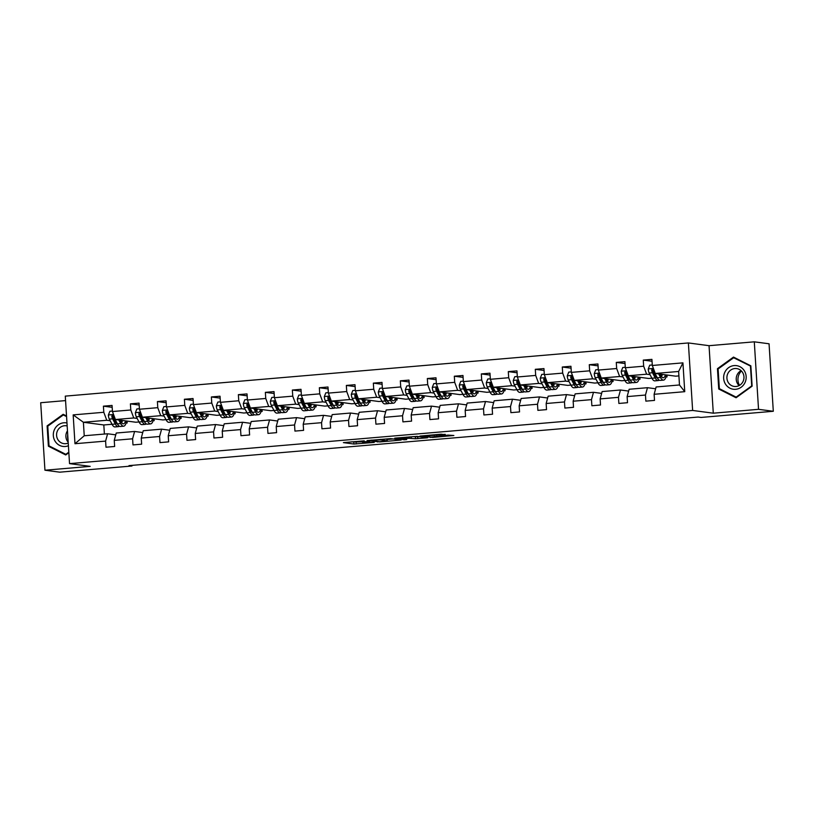 <?xml version="1.0" encoding="UTF-8"?>
<svg xmlns="http://www.w3.org/2000/svg" width="814" height="814" viewBox="0 0 814 814"><rect width="100%" height="100%" fill="white"/><g stroke="black" fill="none" stroke-linecap="round" stroke-linejoin="round"><path stroke-width="1.22" d="M364.245 440.832L343.386 442.613L353.917 444.027L374.237 442.419L362.932 442.613L369.627 441.544L357.539 441.9L364.245 440.832M445.248 434.727L441.157 434.188L419.902 436.08L432.702 437.423L453.866 435.5L448.056 435.093L431.023 437.057L423.901 436.06L445.217 434.35M713.288 413.186L758.536 409.32L773.3 411.274L769.057 343.783L754.293 341.829L709.045 345.685L688.379 342.948L692.633 410.449L713.288 413.186L709.045 345.685M65.568 400.6L40.7 402.727L44.943 470.217L90.191 466.361L69.536 463.624L692.633 410.449M44.943 470.217L59.707 472.171L131.949 466.005L131.909 465.374M773.3 411.274L701.058 417.44L698.107 417.053L128.999 465.618L131.949 466.005M390.618 438.624L367.083 440.588L379.884 441.931L401.139 440.038L390.618 438.624M394.709 438.146L417.022 436.365L427.554 437.779L415.486 438.766L408.974 438.278L402.065 438.95L406.634 439.591L404.192 439.774L394.709 438.146M758.536 409.32L754.293 341.829M654.12 394.291L656.125 386.965L679.476 384.971L684.747 391.676L654.12 394.291L654.507 400.407L645.858 401.139L645.471 395.034L627.126 396.601L627.513 402.706L618.864 403.449L618.477 397.334L600.142 398.901L600.518 405.016L591.87 405.748L591.483 399.643L573.148 401.21L573.524 407.315L564.875 408.058L564.489 401.943L546.153 403.51L546.53 409.625L537.881 410.358L537.494 404.243L519.159 405.81L519.546 411.925L510.887 412.657L510.51 406.552L492.165 408.119L492.551 414.224L483.892 414.967L483.516 408.852L465.17 410.419L465.557 416.534L456.898 417.267L456.522 411.162L438.176 412.718L438.563 418.834L429.914 419.576L429.527 413.461L411.182 415.028L411.569 421.133L402.92 421.876L402.533 415.761L384.188 417.328L384.574 423.443L375.926 424.175L375.539 418.07L357.193 419.637L357.58 425.742L348.931 426.485L348.545 420.37L330.199 421.937L330.586 428.052L321.937 428.785L321.55 422.68L303.205 424.236L303.591 430.352L294.943 431.094L294.556 424.979L276.221 426.546L276.597 432.651L267.948 433.394L267.562 427.279L249.226 428.846L249.603 434.961L240.954 435.694L240.568 429.589L222.232 431.155L222.619 437.26L213.96 438.003L213.573 431.888L195.238 433.455L195.625 439.57L186.966 440.303L186.589 434.198L168.244 435.755L168.63 441.87L159.971 442.613L159.595 436.497L141.249 438.064L141.636 444.169L132.987 444.912L132.601 438.797L114.255 440.364L114.642 446.479L105.993 447.212L105.606 441.107L74.98 443.722L73.168 414.896L103.795 412.281L103.409 406.166L112.057 405.433L112.444 411.538L130.789 409.981L130.403 403.866L139.052 403.123L139.438 409.239L157.774 407.672L157.397 401.567L166.046 400.824L166.432 406.939L184.768 405.372L184.391 399.257L193.04 398.524L193.427 404.629L211.762 403.062L211.375 396.957L220.034 396.214L220.421 402.33L238.756 400.763L238.37 394.648L247.029 393.915L247.405 400.02L265.751 398.463L265.364 392.348L274.023 391.605L274.399 397.72L292.745 396.153L292.358 390.048L301.007 389.306L301.394 395.421L319.739 393.854L319.353 387.739L328.001 387.006L328.388 393.111L346.733 391.544L346.347 385.439L354.996 384.696L355.382 390.812L373.728 389.245L373.341 383.129L381.99 382.397L382.377 388.512L400.722 386.945L400.335 380.83L408.984 380.097L409.371 386.202L427.716 384.635L427.33 378.53L435.978 377.788L436.365 383.903L454.7 382.336L454.324 376.221L462.973 375.488L463.359 381.593L481.695 380.036L481.318 373.921L489.967 373.178L490.354 379.293L508.689 377.727L508.302 371.611L516.961 370.879L517.348 376.994L535.683 375.427L535.297 369.312L543.956 368.579L544.332 374.684L562.678 373.117L562.291 367.012L570.95 366.269L571.326 372.385L589.672 370.818L589.285 364.703L597.944 363.97L598.321 370.075L616.666 368.518L616.279 362.403L624.928 361.66L625.315 367.775L643.66 366.208L643.274 360.103L651.922 359.361L652.309 365.476L682.936 362.861L684.747 391.676M688.379 342.948L65.283 396.123L69.536 463.624M651.892 378.195L648.707 378.469L628.276 375.763L646.621 374.196L650.04 374.654M655.128 375.325L656.053 375.447M661.172 376.129L661.772 376.2M666.025 376.77L667.042 376.902L665.964 376.994M646.621 374.196L643.66 366.208M628.276 375.763L625.315 367.775M627.126 396.601L629.13 389.265L647.466 387.698L645.471 395.034M655.626 388.777L647.466 387.698M624.898 380.504L621.713 380.769L601.281 378.072L619.627 376.506L623.046 376.953M628.133 377.625L629.059 377.757M634.177 378.429L634.778 378.51M639.041 379.07L640.058 379.212L638.97 379.304M619.627 376.506L616.666 368.518M601.281 378.072L598.321 370.075M600.142 398.901L602.136 391.565L620.471 390.008L618.477 397.334M628.632 391.086L620.471 390.008M597.903 382.804L594.719 383.079L574.287 380.372L592.633 378.805L596.052 379.263M601.139 379.935L602.065 380.057M607.183 380.728L607.783 380.81M612.047 381.379L613.064 381.512L611.975 381.603M592.633 378.805L589.672 370.818M574.287 380.372L571.326 372.385M573.148 401.21L575.142 393.874L593.487 392.307L591.483 399.643M601.638 393.386L593.487 392.307M570.909 385.103L567.724 385.378L547.303 382.672L565.638 381.115L569.057 381.562M574.145 382.234L575.081 382.356M580.189 383.038L580.789 383.119M585.052 383.679L586.07 383.811L584.981 383.903M565.638 381.115L562.678 373.117M547.303 382.672L544.332 374.684M546.153 403.51L548.148 396.174L566.493 394.607L564.489 401.943M574.643 395.685L566.493 394.607M543.915 387.413L540.73 387.688L520.309 384.981L538.644 383.414L542.063 383.862M547.15 384.544L548.087 384.666M553.194 385.337L553.795 385.419M558.058 385.978L559.076 386.121L557.987 386.212M538.644 383.414L535.683 375.427M520.309 384.981L517.348 376.994M519.159 405.81L521.153 398.484L539.499 396.917L537.494 404.243M547.649 397.995L539.499 396.917M516.921 389.713L513.736 389.987L493.315 387.281L511.65 385.714L515.069 386.172M520.156 386.843L521.092 386.965M526.2 387.647L526.8 387.718M531.064 388.288L532.081 388.42L530.993 388.512M511.65 385.714L508.689 377.727M493.315 387.281L490.354 379.293M492.165 408.119L494.159 400.783L512.505 399.216L510.51 406.552M520.655 400.295L512.505 399.216M490.323 378.795L487.779 379.009L486.273 382.804A4.853 1.547 85.1 0 0 487.23 386.853L489.947 392.063L486.741 392.287L466.32 389.591L484.656 388.024L488.074 388.471M493.162 389.143L494.098 389.275M499.206 389.947L499.806 390.028M504.07 390.588L505.087 390.73L503.998 390.822M484.656 388.024L481.695 380.036M466.32 389.591L463.359 381.593M465.17 410.419L467.165 403.083L485.51 401.516L483.516 408.852M493.671 402.604L485.51 401.516M462.932 394.322L459.747 394.597L439.326 391.89L457.672 390.323L461.08 390.781M466.168 391.453L467.104 391.575M472.222 392.246L472.812 392.328M477.075 392.897L478.093 393.03L477.004 393.121M457.672 390.323L454.7 382.336M439.326 391.89L436.365 383.903M438.176 412.718L440.171 405.392L458.516 403.825L456.522 411.162M466.676 404.904L458.516 403.825M435.938 396.622L432.763 396.896L412.332 394.19L430.677 392.633L434.086 393.081M439.184 393.752L440.109 393.874M445.227 394.556L445.828 394.637M450.081 395.197L451.098 395.329L450.01 395.421M430.677 392.633L427.716 384.635M412.332 394.19L409.371 386.202M411.182 415.028L413.176 407.692L431.522 406.125L429.527 413.461M439.682 407.204L431.522 406.125M408.943 398.931L405.769 399.206L385.337 396.499L403.683 394.932L407.102 395.38M412.189 396.062L413.115 396.184M418.233 396.856L418.834 396.937M423.087 397.497L424.104 397.639L423.015 397.731M403.683 394.932L400.722 386.945M385.337 396.499L382.377 388.512M384.188 417.328L386.192 410.002L404.527 408.435L402.533 415.761M412.688 409.513L404.527 408.435M382.346 388.013L379.802 388.227L378.307 392.022A4.853 1.547 85.1 0 0 379.253 396.062L381.98 401.271L378.775 401.506L358.343 398.799L376.689 397.232L380.107 397.69M385.195 398.361L386.121 398.484M391.239 399.165L391.839 399.236M396.092 399.806L397.11 399.939L396.031 400.03M376.689 397.232L373.728 389.245M358.343 398.799L355.382 390.812M357.193 419.637L359.198 412.301L377.533 410.734L375.539 418.07M385.694 411.813L377.533 410.734M354.965 403.541L351.78 403.805L331.349 401.109L349.694 399.542L353.113 399.989M358.201 400.661L359.127 400.793M364.245 401.465L364.845 401.546M369.098 402.106L370.116 402.238L369.037 402.34M349.694 399.542L346.733 391.544M331.349 401.109L328.388 393.111M330.199 421.937L332.204 414.601L350.539 413.034L348.545 420.37M358.699 414.123L350.539 413.034M327.971 405.84L324.786 406.115L304.355 403.408L322.7 401.841L326.119 402.299M331.206 402.971L332.132 403.093M337.25 403.764L337.851 403.846M342.114 404.416L343.132 404.548L342.043 404.639M322.7 401.841L319.739 393.854M304.355 403.408L301.394 395.421M303.205 424.236L305.209 416.91L323.545 415.344L321.55 422.68M331.705 416.422L323.545 415.344M300.977 408.14L297.792 408.414L277.36 405.708L295.706 404.151L299.125 404.599M304.212 405.27L305.138 405.392M310.256 406.074L310.856 406.155M315.12 406.715L316.137 406.847L315.049 406.939M295.706 404.151L292.745 396.153M277.36 405.708L274.399 397.72M276.221 426.546L278.215 419.21L296.561 417.643L294.556 424.979M304.711 418.722L296.561 417.643M273.982 410.449L270.797 410.724L250.376 408.018L268.712 406.451L272.13 406.898M277.218 407.58L278.154 407.702M283.262 408.374L283.862 408.455M288.125 409.015L289.143 409.157L288.054 409.249M268.712 406.451L265.751 398.463M250.376 408.018L247.405 400.02M249.226 428.846L251.221 421.51L269.566 419.953L267.562 427.279M277.716 421.031L269.566 419.953M246.988 412.749L243.803 413.024L223.382 410.317L241.717 408.75L245.136 409.208M250.224 409.88L251.16 410.002M256.268 410.683L256.868 410.755M261.131 411.324L262.149 411.457L261.06 411.548M241.717 408.75L238.756 400.763M223.382 410.317L220.421 402.33M222.232 431.155L224.226 423.819L242.572 422.252L240.568 429.589M250.722 423.331L242.572 422.252M219.994 415.059L216.809 415.323L196.388 412.627L214.723 411.06L218.142 411.508M223.229 412.179L224.165 412.301M229.273 412.983L229.874 413.064M234.137 413.624L235.154 413.756L234.066 413.858M214.723 411.06L211.762 403.062M196.388 412.627L193.427 404.629M195.238 433.455L197.232 426.119L215.578 424.552L213.573 431.888M223.728 425.641L215.578 424.552M193.396 404.131L190.852 404.355L189.347 408.15A4.853 1.547 85.1 0 0 190.303 412.189L193.02 417.399L189.815 417.633L169.393 414.926L187.729 413.359L191.148 413.817M196.235 414.489L197.171 414.611M202.279 415.282L202.879 415.364M207.143 415.934L208.16 416.066L207.071 416.158M187.729 413.359L184.768 405.372M169.393 414.926L166.432 406.939M168.244 435.755L170.238 428.429L188.583 426.862L186.589 434.198M196.734 427.94L188.583 426.862M166.005 419.658L162.82 419.932L142.399 417.226L160.734 415.669L164.153 416.117M169.241 416.788L170.177 416.91M175.285 417.592L175.885 417.674M180.148 418.233L181.166 418.365L180.077 418.457M160.734 415.669L157.774 407.672M142.399 417.226L139.438 409.239M141.249 438.064L143.244 430.728L161.589 429.161L159.595 436.497M169.75 430.24L161.589 429.161M139.011 421.967L135.836 422.232L115.405 419.536L133.75 417.969L137.159 418.416M142.247 419.098L143.183 419.22M148.301 419.892L148.891 419.973M153.154 420.533L154.172 420.675L153.083 420.767M133.75 417.969L130.789 409.981M115.405 419.536L112.444 411.538M114.255 440.364L116.249 433.028L134.595 431.471L132.601 438.797M142.755 432.549L134.595 431.471M112.017 424.267L103.816 424.969L83.394 422.263L106.756 420.268L110.165 420.726M115.262 421.398L116.188 421.52M121.306 422.201L121.907 422.273M126.16 422.842L127.177 422.975L126.089 423.066M106.756 420.268L103.795 412.281M73.168 414.896L83.394 422.263L84.239 435.765L107.601 433.77L105.606 441.107M679.476 384.971L678.632 371.469L655.27 373.463L675.701 376.17L678.907 375.895M115.761 434.849L107.601 433.77M103.816 424.969L104.395 434.045M667.042 376.902L666.931 375M640.058 379.212L639.936 377.309M613.064 381.512L612.942 379.609M586.07 383.811L585.948 381.919M559.076 386.121L558.953 384.218M532.081 388.42L531.959 386.518M505.087 390.73L504.965 388.827M478.093 393.03L477.971 391.127M451.098 395.329L450.976 393.437M424.104 397.639L423.982 395.736M397.11 399.939L396.998 398.036M370.116 402.238L370.004 400.346M343.132 404.548L343.009 402.645M316.137 406.847L316.015 404.955M289.143 409.157L289.021 407.254M262.149 411.457L262.027 409.554M235.154 413.756L235.032 411.864M208.16 416.066L208.038 414.163M181.166 418.365L181.044 416.473M154.172 420.675L154.05 418.772M127.177 422.975L127.055 421.072M84.239 435.765L74.98 443.722M655.27 373.463L652.309 365.476M682.936 362.861L678.632 371.469M112.179 407.336L103.409 406.166M139.174 405.026L130.403 403.866M166.168 402.727L157.397 401.567M193.162 400.417L184.391 399.257M220.156 398.117L211.375 396.957M247.141 395.818L238.37 394.648M274.135 393.508L265.364 392.348M301.129 391.208L292.358 390.048M328.123 388.899L319.353 387.739M355.118 386.599L346.347 385.439M382.112 384.3L373.341 383.129M409.106 381.99L400.335 380.83M436.101 379.69L427.33 378.53M463.095 377.381L454.324 376.221M490.089 375.081L481.318 373.921M517.083 372.781L508.302 371.611M544.067 370.472L535.297 369.312M571.062 368.172L562.291 367.012M598.056 365.862L589.285 364.703M625.05 363.563L616.279 362.403M652.045 361.263L643.274 360.103M66.534 415.995L63.177 414.295L47.11 425.885L48.392 446.214L65.73 454.955L68.844 452.706M717.449 368.681L718.731 389.011L736.07 397.751L752.126 386.162L750.844 365.832L733.506 357.092L717.449 368.681L718.345 368.803M351.21 441.86L358.038 441.961M387.21 439.479L393.203 438.96M370.97 440.354L379.344 441.717L387.291 440.852L380.728 439.916L370.96 440.171M387.291 440.852L386.874 438.929L386.986 440.75M419.607 436.711L417.643 436.874L417.755 438.705M412.779 436.609L417.643 436.874M406.858 437.627L397.517 438.319L408.16 438.176L409.381 437.983L406.827 437.108M50.163 446.448L48.392 446.214M48.006 426.007L47.11 425.885M720.492 389.245L718.731 389.011M112.413 411.05L109.87 411.263L108.364 415.059A4.853 1.547 85.1 0 0 109.32 419.098L112.047 424.308A14.011 4.457 85.1 0 0 114.978 426.933L118.264 426.658A14.011 4.457 85.1 0 0 119.271 426.18M116.321 423.209A11.63 3.704 85.1 0 0 116.656 422.425M118.824 419.983L120.696 423.575A14.011 4.457 85.1 0 0 123.626 426.2A14.011 4.457 85.1 0 0 126.587 421.011M120.218 420.166L120.991 421.642A11.63 3.704 85.1 0 0 123.423 423.819A11.63 3.704 85.1 0 0 125.58 420.879M123.626 426.2L120.34 426.475A14.011 4.457 -94.9 0 1 117.409 423.85L114.682 418.64A4.853 1.547 -94.9 0 1 113.889 415.974L112.607 414.977L111.813 416.158A4.853 1.547 85.1 0 0 112.607 418.823L115.334 424.033A14.011 4.457 85.1 0 0 118.264 426.658M121.144 421.917A14.011 4.457 85.1 0 0 121.408 420.329M117.613 424.236A11.63 3.704 -94.9 0 1 115.629 422.1L112.912 416.89A2.473 0.783 -94.9 0 1 112.668 416.269L111.813 416.158M121.683 422.751A11.63 3.704 85.1 0 0 122.466 420.472M139.408 408.74L136.864 408.954L135.358 412.759A4.853 1.547 85.1 0 0 136.314 416.799L139.041 422.008A14.011 4.457 85.1 0 0 141.972 424.633L145.258 424.348A14.011 4.457 85.1 0 0 146.266 423.87M143.305 420.899A11.63 3.704 85.1 0 0 143.651 420.126M145.818 417.684L147.69 421.265A14.011 4.457 85.1 0 0 150.621 423.891A14.011 4.457 85.1 0 0 153.581 418.711M147.212 417.867L147.985 419.342A11.63 3.704 85.1 0 0 150.417 421.52A11.63 3.704 85.1 0 0 152.564 418.579M150.621 423.891L147.334 424.175A14.011 4.457 -94.9 0 1 144.404 421.55L141.677 416.341A4.853 1.547 -94.9 0 1 140.883 413.675L139.601 412.678L138.807 413.848A4.853 1.547 85.1 0 0 139.601 416.514L142.328 421.723A14.011 4.457 85.1 0 0 145.258 424.348M148.138 419.617A14.011 4.457 85.1 0 0 148.402 418.02M144.607 421.937A11.63 3.704 -94.9 0 1 142.623 419.8L139.896 414.591A2.473 0.783 -94.9 0 1 139.662 413.96L138.807 413.848M148.677 420.441A11.63 3.704 85.1 0 0 149.461 418.162M166.402 406.44L163.858 406.654L162.352 410.449A4.853 1.547 85.1 0 0 163.309 414.499L166.025 419.709A14.011 4.457 85.1 0 0 168.966 422.324L172.253 422.049A14.011 4.457 85.1 0 0 173.26 421.571M170.299 418.599A11.63 3.704 85.1 0 0 170.645 417.816M172.812 415.374L174.684 418.966A14.011 4.457 85.1 0 0 177.615 421.591A14.011 4.457 85.1 0 0 180.576 416.402M174.206 415.567L174.979 417.043A11.63 3.704 85.1 0 0 177.411 419.22A11.63 3.704 85.1 0 0 179.558 416.269M177.615 421.591L174.328 421.866A14.011 4.457 -94.9 0 1 171.398 419.251L168.671 414.041A4.853 1.547 -94.9 0 1 167.877 411.375L166.595 410.368L165.802 411.548A4.853 1.547 85.1 0 0 166.595 414.214L169.322 419.424A14.011 4.457 85.1 0 0 172.253 422.049M175.122 417.317A14.011 4.457 85.1 0 0 175.397 415.72M171.601 419.627A11.63 3.704 -94.9 0 1 169.617 417.501L166.89 412.291A2.473 0.783 -94.9 0 1 166.656 411.66L165.802 411.548M175.671 418.142A11.63 3.704 85.1 0 0 176.445 415.862M68.03 439.825A11.447 10.826 97.5 0 1 67.725 434.93M66.972 422.985A11.905 11.264 -82.5 0 0 54.457 429.548A11.905 11.264 -82.5 0 0 56.176 442.704A11.905 11.264 -82.5 0 0 68.407 445.767M67.165 425.936A9.015 8.527 -82.5 0 0 57.448 430.85A9.015 8.527 -82.5 0 0 68.234 443.04M67.47 430.82A9.015 8.527 -82.5 0 0 68.183 442.195M68.814 452.167L65.812 454.334L49.013 445.869L47.772 426.17L63.329 414.947L66.575 416.575M66.463 454.426L65.812 454.334M64.855 415.15L63.329 414.947M739.519 385.358A11.447 10.826 97.5 0 1 739.051 374.369A11.447 10.826 97.5 0 1 741.422 370.991M724.796 372.334A11.905 11.264 -82.5 0 0 729.924 388.186A11.905 11.264 -82.5 0 0 745.024 382.529A11.905 11.264 -82.5 0 0 739.885 366.687A11.905 11.264 -82.5 0 0 724.796 372.334M727.787 373.646A9.015 8.527 -82.5 0 0 734.259 386.447A9.015 8.527 -82.5 0 0 743.101 381.369A9.015 8.527 -82.5 0 0 736.629 368.569A9.015 8.527 -82.5 0 0 727.787 373.646M741.086 370.665A9.015 8.527 -82.5 0 0 739.112 385.582M750.467 366.208L751.709 385.907L736.141 397.13L719.352 388.665L718.111 368.966L733.668 357.743L750.874 366.259M736.802 397.222L736.141 397.13M735.195 357.946L733.668 357.743M197.293 416.3A11.63 3.704 85.1 0 0 197.639 415.516M199.806 413.074L201.679 416.666A14.011 4.457 85.1 0 0 204.609 419.281L201.323 419.566A14.011 4.457 -94.9 0 1 198.392 416.941L195.665 411.731A4.853 1.547 -94.9 0 1 194.872 409.066L193.59 408.068L192.796 409.249A4.853 1.547 85.1 0 0 193.59 411.915L196.306 417.124L193.02 417.399A14.011 4.457 85.1 0 0 195.96 420.024L199.247 419.739A14.011 4.457 85.1 0 0 200.254 419.271M204.609 419.281A14.011 4.457 85.1 0 0 207.57 414.102M201.2 413.258L201.974 414.733A11.63 3.704 85.1 0 0 204.406 416.91A11.63 3.704 85.1 0 0 206.553 413.97M196.306 417.124A14.011 4.457 85.1 0 0 199.247 419.739M202.116 415.008A14.011 4.457 85.1 0 0 202.391 413.42M198.596 417.328A11.63 3.704 -94.9 0 1 196.612 415.191L193.885 409.981A2.473 0.783 -94.9 0 1 193.64 409.361L192.796 409.249M202.655 415.842A11.63 3.704 85.1 0 0 203.439 413.553M220.38 401.831L217.847 402.045L216.341 405.84A4.853 1.547 85.1 0 0 217.297 409.89L220.014 415.099A14.011 4.457 85.1 0 0 222.955 417.724L226.241 417.44A14.011 4.457 85.1 0 0 227.248 416.961M224.288 413.99A11.63 3.704 85.1 0 0 224.633 413.207M226.791 410.775L228.673 414.357A14.011 4.457 85.1 0 0 231.603 416.982A14.011 4.457 85.1 0 0 234.564 411.803M228.195 410.958L228.968 412.433A11.63 3.704 85.1 0 0 231.4 414.611A11.63 3.704 85.1 0 0 233.547 411.66M231.603 416.982L228.317 417.267A14.011 4.457 -94.9 0 1 225.376 414.641L222.66 409.432A4.853 1.547 -94.9 0 1 221.866 406.766L220.584 405.769L219.79 406.939A4.853 1.547 85.1 0 0 220.584 409.605L223.301 414.814A14.011 4.457 85.1 0 0 226.241 417.44M229.11 412.708A14.011 4.457 85.1 0 0 229.375 411.111M225.59 415.018A11.63 3.704 -94.9 0 1 223.596 412.891L220.879 407.682A2.473 0.783 -94.9 0 1 220.635 407.051L219.79 406.939M229.65 413.532A11.63 3.704 85.1 0 0 230.433 411.253M247.375 399.532L244.841 399.745L243.335 403.541A4.853 1.547 85.1 0 0 244.292 407.58L247.008 412.79A14.011 4.457 85.1 0 0 249.949 415.415L253.235 415.14A14.011 4.457 85.1 0 0 254.243 414.662M251.282 411.691A11.63 3.704 85.1 0 0 251.628 410.907M253.785 408.465L255.657 412.057A14.011 4.457 85.1 0 0 258.598 414.682A14.011 4.457 85.1 0 0 261.559 409.493M255.189 408.648L255.962 410.124A11.63 3.704 85.1 0 0 258.394 412.301A11.63 3.704 85.1 0 0 260.541 409.361M258.598 414.682L255.311 414.957A14.011 4.457 -94.9 0 1 252.371 412.332L249.654 407.122A4.853 1.547 -94.9 0 1 248.86 404.456L247.578 403.459L246.784 404.639A4.853 1.547 85.1 0 0 247.578 407.305L250.295 412.515A14.011 4.457 85.1 0 0 253.235 415.14M256.105 410.398A14.011 4.457 85.1 0 0 256.369 408.811M252.584 412.718A11.63 3.704 -94.9 0 1 250.59 410.582L247.873 405.372A2.473 0.783 -94.9 0 1 247.629 404.751L246.784 404.639M256.644 411.233A11.63 3.704 85.1 0 0 257.428 408.954M274.369 397.222L271.825 397.436L270.329 401.241A4.853 1.547 85.1 0 0 271.286 405.28L274.003 410.49A14.011 4.457 85.1 0 0 276.943 413.115L280.23 412.83A14.011 4.457 85.1 0 0 281.227 412.362M278.276 409.381A11.63 3.704 85.1 0 0 278.622 408.608M280.779 406.166L282.651 409.747A14.011 4.457 85.1 0 0 285.592 412.372A14.011 4.457 85.1 0 0 288.553 407.193M282.183 406.349L282.946 407.824A11.63 3.704 85.1 0 0 285.388 410.002A11.63 3.704 85.1 0 0 287.535 407.061M285.592 412.372L282.305 412.657A14.011 4.457 -94.9 0 1 279.365 410.032L276.648 404.823A4.853 1.547 -94.9 0 1 275.854 402.157L274.572 401.16L273.779 402.33A4.853 1.547 85.1 0 0 274.572 404.996L277.289 410.205A14.011 4.457 85.1 0 0 280.23 412.83M283.099 408.099A14.011 4.457 85.1 0 0 283.364 406.501M279.578 410.419A11.63 3.704 -94.9 0 1 277.584 408.282L274.867 403.072A2.473 0.783 -94.9 0 1 274.623 402.442L273.779 402.33M283.638 408.923A11.63 3.704 85.1 0 0 284.422 406.644M301.363 394.922L298.819 395.136L297.324 398.931A4.853 1.547 85.1 0 0 298.28 402.981L300.997 408.19A14.011 4.457 85.1 0 0 303.927 410.805L307.224 410.531A14.011 4.457 85.1 0 0 308.221 410.053M305.27 407.081A11.63 3.704 85.1 0 0 305.616 406.298M307.773 403.856L309.646 407.448A14.011 4.457 85.1 0 0 312.586 410.073A14.011 4.457 85.1 0 0 315.547 404.894M309.178 404.049L309.941 405.525A11.63 3.704 85.1 0 0 312.383 407.702A11.63 3.704 85.1 0 0 314.53 404.751M312.586 410.073L309.3 410.348A14.011 4.457 -94.9 0 1 306.359 407.733L303.642 402.523A4.853 1.547 -94.9 0 1 302.849 399.857L301.556 398.85L300.773 400.03A4.853 1.547 85.1 0 0 301.567 402.696L304.283 407.906A14.011 4.457 85.1 0 0 307.224 410.531M310.093 405.799A14.011 4.457 85.1 0 0 310.358 404.202M306.573 408.109A11.63 3.704 -94.9 0 1 304.578 405.983L301.862 400.773A2.473 0.783 -94.9 0 1 301.618 400.142L300.773 400.03M310.633 406.624A11.63 3.704 85.1 0 0 311.416 404.344M328.357 392.613L325.814 392.836L324.318 396.632A4.853 1.547 85.1 0 0 325.274 400.671L327.991 405.881A14.011 4.457 85.1 0 0 330.922 408.506L334.208 408.221A14.011 4.457 85.1 0 0 335.215 407.753M332.265 404.782A11.63 3.704 85.1 0 0 332.611 403.998M334.768 401.556L336.64 405.148A14.011 4.457 85.1 0 0 339.58 407.763A14.011 4.457 85.1 0 0 342.541 402.584M336.172 401.74L336.935 403.215A11.63 3.704 85.1 0 0 339.377 405.392A11.63 3.704 85.1 0 0 341.524 402.452M339.58 407.763L336.294 408.048A14.011 4.457 -94.9 0 1 333.353 405.423L330.637 400.213A4.853 1.547 -94.9 0 1 329.843 397.547L328.551 396.55L327.767 397.731A4.853 1.547 85.1 0 0 328.561 400.396L331.278 405.606A14.011 4.457 85.1 0 0 334.208 408.221M337.088 403.49A14.011 4.457 85.1 0 0 337.352 401.902M333.567 405.81A11.63 3.704 -94.9 0 1 331.573 403.673L328.856 398.463A2.473 0.783 -94.9 0 1 328.612 397.843L327.767 397.731M337.627 404.324A11.63 3.704 85.1 0 0 338.41 402.035M355.352 390.313L352.808 390.527L351.312 394.322A4.853 1.547 85.1 0 0 352.269 398.372L354.985 403.581A14.011 4.457 85.1 0 0 357.916 406.206L361.202 405.921A14.011 4.457 85.1 0 0 362.21 405.443M359.259 402.472A11.63 3.704 85.1 0 0 359.605 401.689M361.762 399.257L363.634 402.838A14.011 4.457 85.1 0 0 366.575 405.464A14.011 4.457 85.1 0 0 369.536 400.284M363.166 399.44L363.929 400.915A11.63 3.704 85.1 0 0 366.371 403.093A11.63 3.704 85.1 0 0 368.518 400.152M366.575 405.464L363.278 405.748A14.011 4.457 -94.9 0 1 360.348 403.123L357.631 397.914A4.853 1.547 -94.9 0 1 356.827 395.248L355.545 394.251L354.751 395.421A4.853 1.547 85.1 0 0 355.555 398.087L358.272 403.296A14.011 4.457 85.1 0 0 361.202 405.921M364.082 401.19A14.011 4.457 85.1 0 0 364.346 399.593M360.551 403.5A11.63 3.704 -94.9 0 1 358.567 401.373L355.85 396.164A2.473 0.783 -94.9 0 1 355.606 395.533L354.751 395.421M364.621 402.014A11.63 3.704 85.1 0 0 365.405 399.735M386.253 400.173A11.63 3.704 85.1 0 0 386.599 399.389M388.756 396.947L390.628 400.539A14.011 4.457 85.1 0 0 393.559 403.164L390.272 403.439A14.011 4.457 -94.9 0 1 387.342 400.814L384.625 395.604A4.853 1.547 -94.9 0 1 383.821 392.938L382.539 391.941L381.746 393.121A4.853 1.547 85.1 0 0 382.549 395.787L385.266 400.997L381.98 401.271A14.011 4.457 85.1 0 0 384.91 403.897L388.197 403.622A14.011 4.457 85.1 0 0 389.204 403.144M393.559 403.164A14.011 4.457 85.1 0 0 396.52 397.975M390.15 397.13L390.923 398.606A11.63 3.704 85.1 0 0 393.366 400.783A11.63 3.704 85.1 0 0 395.512 397.843M385.266 400.997A14.011 4.457 85.1 0 0 388.197 403.622M391.076 398.88A14.011 4.457 85.1 0 0 391.341 397.293M387.545 401.2A11.63 3.704 -94.9 0 1 385.561 399.064L382.845 393.854A2.473 0.783 -94.9 0 1 382.6 393.233L381.746 393.121M391.615 399.715A11.63 3.704 85.1 0 0 392.399 397.436M409.34 385.704L406.797 385.928L405.301 389.723A4.853 1.547 85.1 0 0 406.247 393.762L408.974 398.972A14.011 4.457 85.1 0 0 411.904 401.597L415.191 401.312A14.011 4.457 85.1 0 0 416.198 400.844M413.247 397.863A11.63 3.704 85.1 0 0 413.593 397.09M415.751 394.648L417.623 398.229A14.011 4.457 85.1 0 0 420.553 400.854A14.011 4.457 85.1 0 0 423.514 395.675M417.144 394.831L417.918 396.306A11.63 3.704 85.1 0 0 420.35 398.484A11.63 3.704 85.1 0 0 422.507 395.543M420.553 400.854L417.267 401.139A14.011 4.457 -94.9 0 1 414.336 398.514L411.619 393.304A4.853 1.547 -94.9 0 1 410.816 390.639L409.534 389.641L408.74 390.812A4.853 1.547 85.1 0 0 409.534 393.477L412.26 398.687A14.011 4.457 85.1 0 0 415.191 401.312M418.07 396.581A14.011 4.457 85.1 0 0 418.335 394.983M414.54 398.901A11.63 3.704 -94.9 0 1 412.556 396.764L409.839 391.554A2.473 0.783 -94.9 0 1 409.595 390.923L408.74 390.812M418.61 397.405A11.63 3.704 85.1 0 0 419.393 395.126M436.335 383.404L433.791 383.618L432.285 387.413A4.853 1.547 85.1 0 0 433.241 391.463L435.968 396.672A14.011 4.457 85.1 0 0 438.899 399.287L442.185 399.013A14.011 4.457 85.1 0 0 443.192 398.534M440.232 395.563A11.63 3.704 85.1 0 0 440.578 394.78M442.745 392.338L444.617 395.93A14.011 4.457 85.1 0 0 447.547 398.555A14.011 4.457 85.1 0 0 450.508 393.376M444.139 392.531L444.912 394.007A11.63 3.704 85.1 0 0 447.344 396.184A11.63 3.704 85.1 0 0 449.501 393.233M447.547 398.555L444.261 398.829A14.011 4.457 -94.9 0 1 441.33 396.214L438.604 391.005A4.853 1.547 -94.9 0 1 437.81 388.339L436.528 387.332L435.734 388.512A4.853 1.547 85.1 0 0 436.528 391.178L439.255 396.387A14.011 4.457 85.1 0 0 442.185 399.013M445.065 394.281A14.011 4.457 85.1 0 0 445.329 392.684M441.534 396.591A11.63 3.704 -94.9 0 1 439.55 394.464L436.823 389.255A2.473 0.783 -94.9 0 1 436.589 388.624L435.734 388.512M445.604 395.105A11.63 3.704 85.1 0 0 446.387 392.826M463.329 381.094L460.785 381.318L459.279 385.114A4.853 1.547 85.1 0 0 460.236 389.153L462.952 394.363A14.011 4.457 85.1 0 0 465.893 396.988L469.179 396.703A14.011 4.457 85.1 0 0 470.187 396.235M467.226 393.264A11.63 3.704 85.1 0 0 467.572 392.48M469.739 390.038L471.611 393.63A14.011 4.457 85.1 0 0 474.542 396.245A14.011 4.457 85.1 0 0 477.503 391.066M471.133 390.221L471.906 391.697A11.63 3.704 85.1 0 0 474.338 393.874A11.63 3.704 85.1 0 0 476.485 390.934M474.542 396.245L471.255 396.53A14.011 4.457 -94.9 0 1 468.325 393.905L465.598 388.695A4.853 1.547 -94.9 0 1 464.804 386.029L463.522 385.032L462.728 386.212A4.853 1.547 85.1 0 0 463.522 388.878L466.249 394.088A14.011 4.457 85.1 0 0 469.179 396.703M472.059 391.972A14.011 4.457 85.1 0 0 472.324 390.384M468.528 394.291A11.63 3.704 -94.9 0 1 466.544 392.155L463.817 386.945A2.473 0.783 -94.9 0 1 463.583 386.324L462.728 386.212M472.598 392.806A11.63 3.704 85.1 0 0 473.372 390.517M494.22 390.954A11.63 3.704 85.1 0 0 494.566 390.171M496.733 387.739L498.606 391.32A14.011 4.457 85.1 0 0 501.536 393.945L498.249 394.23A14.011 4.457 -94.9 0 1 495.319 391.605L492.592 386.396A4.853 1.547 -94.9 0 1 491.798 383.73L490.516 382.733L489.723 383.903A4.853 1.547 85.1 0 0 490.516 386.569L493.233 391.778L489.947 392.063A14.011 4.457 85.1 0 0 492.887 394.688L496.174 394.403A14.011 4.457 85.1 0 0 497.181 393.925M501.536 393.945A14.011 4.457 85.1 0 0 504.497 388.766M498.127 387.922L498.901 389.397A11.63 3.704 85.1 0 0 501.332 391.575A11.63 3.704 85.1 0 0 503.479 388.634M493.233 391.778A14.011 4.457 85.1 0 0 496.174 394.403M499.043 389.672A14.011 4.457 85.1 0 0 499.318 388.075M495.523 391.982A11.63 3.704 -94.9 0 1 493.538 389.855L490.811 384.646A2.473 0.783 -94.9 0 1 490.567 384.015L489.723 383.903M499.582 390.496A11.63 3.704 85.1 0 0 500.366 388.217M517.307 376.495L514.774 376.709L513.268 380.504A4.853 1.547 85.1 0 0 514.224 384.544L516.941 389.753A14.011 4.457 85.1 0 0 519.881 392.379L523.168 392.104A14.011 4.457 85.1 0 0 524.175 391.626M521.214 388.654A11.63 3.704 85.1 0 0 521.56 387.871M523.717 385.429L525.6 389.021A14.011 4.457 85.1 0 0 528.53 391.646A14.011 4.457 85.1 0 0 531.491 386.457M525.122 385.612L525.895 387.098A11.63 3.704 85.1 0 0 528.327 389.265A11.63 3.704 85.1 0 0 530.474 386.324M528.53 391.646L525.244 391.921A14.011 4.457 -94.9 0 1 522.303 389.296L519.586 384.096A4.853 1.547 -94.9 0 1 518.793 381.42L517.511 380.423L516.717 381.603A4.853 1.547 85.1 0 0 517.511 384.269L520.227 389.479A14.011 4.457 85.1 0 0 523.168 392.104M526.037 387.362A14.011 4.457 85.1 0 0 526.302 385.775M522.517 389.682A11.63 3.704 -94.9 0 1 520.533 387.545L517.806 382.346A2.473 0.783 -94.9 0 1 517.562 381.715L516.717 381.603M526.577 388.197A11.63 3.704 85.1 0 0 527.36 385.917M544.301 374.186L541.768 374.409L540.262 378.205A4.853 1.547 85.1 0 0 541.218 382.244L543.935 387.454A14.011 4.457 85.1 0 0 546.876 390.079L550.162 389.794A14.011 4.457 85.1 0 0 551.17 389.326M548.209 386.345A11.63 3.704 85.1 0 0 548.555 385.571M550.712 383.129L552.584 386.721A14.011 4.457 85.1 0 0 555.524 389.336A14.011 4.457 85.1 0 0 558.485 384.157M552.116 383.313L552.889 384.788A11.63 3.704 85.1 0 0 555.321 386.965A11.63 3.704 85.1 0 0 557.468 384.025M555.524 389.336L552.238 389.621A14.011 4.457 -94.9 0 1 549.297 386.996L546.581 381.786A4.853 1.547 -94.9 0 1 545.787 379.121L544.505 378.123L543.711 379.293A4.853 1.547 85.1 0 0 544.505 381.969L547.222 387.179A14.011 4.457 85.1 0 0 550.162 389.794M553.032 385.063A14.011 4.457 85.1 0 0 553.296 383.475M549.511 387.383A11.63 3.704 -94.9 0 1 547.517 385.246L544.8 380.036A2.473 0.783 -94.9 0 1 544.556 379.416L543.711 379.293M553.571 385.887A11.63 3.704 85.1 0 0 554.354 383.608M571.296 371.886L568.752 372.1L567.256 375.895A4.853 1.547 85.1 0 0 568.213 379.945L570.929 385.154A14.011 4.457 85.1 0 0 573.87 387.769L577.157 387.495A14.011 4.457 85.1 0 0 578.154 387.016M575.203 384.045A11.63 3.704 85.1 0 0 575.549 383.262M577.706 380.82L579.578 384.412A14.011 4.457 85.1 0 0 582.519 387.037A14.011 4.457 85.1 0 0 585.48 381.858M579.11 381.013L579.883 382.488A11.63 3.704 85.1 0 0 582.315 384.666A11.63 3.704 85.1 0 0 584.462 381.715M582.519 387.037L579.232 387.311A14.011 4.457 -94.9 0 1 576.292 384.696L573.575 379.487A4.853 1.547 -94.9 0 1 572.781 376.821L571.499 375.814L570.706 376.994A4.853 1.547 85.1 0 0 571.499 379.66L574.216 384.869A14.011 4.457 85.1 0 0 577.157 387.495M580.026 382.763A14.011 4.457 85.1 0 0 580.29 381.166M576.505 385.073A11.63 3.704 -94.9 0 1 574.511 382.946L571.794 377.737A2.473 0.783 -94.9 0 1 571.55 377.106L570.706 376.994M580.565 383.587A11.63 3.704 85.1 0 0 581.349 381.308M598.29 369.576L595.746 369.8L594.251 373.595A4.853 1.547 85.1 0 0 595.207 377.635L597.924 382.845A14.011 4.457 85.1 0 0 600.854 385.47L604.151 385.185A14.011 4.457 85.1 0 0 605.148 384.717M602.197 381.746A11.63 3.704 85.1 0 0 602.543 380.962M604.7 378.52L606.572 382.112A14.011 4.457 85.1 0 0 609.513 384.727A14.011 4.457 85.1 0 0 612.474 379.548M606.104 378.703L606.868 380.179A11.63 3.704 85.1 0 0 609.31 382.356A11.63 3.704 85.1 0 0 611.456 379.416M609.513 384.727L606.226 385.012A14.011 4.457 -94.9 0 1 603.286 382.387L600.569 377.177A4.853 1.547 -94.9 0 1 599.776 374.511L598.483 373.514L597.7 374.694A4.853 1.547 85.1 0 0 598.494 377.36L601.21 382.57A14.011 4.457 85.1 0 0 604.151 385.185M607.02 380.453A14.011 4.457 85.1 0 0 607.285 378.866M603.5 382.773A11.63 3.704 -94.9 0 1 601.505 380.637L598.789 375.427A2.473 0.783 -94.9 0 1 598.544 374.806L597.7 374.694M607.559 381.288A11.63 3.704 85.1 0 0 608.343 378.998M625.284 367.277L622.741 367.49L621.245 371.286A4.853 1.547 85.1 0 0 622.201 375.335L624.918 380.545A14.011 4.457 85.1 0 0 627.848 383.17L631.135 382.885A14.011 4.457 85.1 0 0 632.142 382.407M629.191 379.436A11.63 3.704 85.1 0 0 629.537 378.652M631.695 376.221L633.567 379.802A14.011 4.457 85.1 0 0 636.507 382.427A14.011 4.457 85.1 0 0 639.468 377.248M633.099 376.404L633.862 377.879A11.63 3.704 85.1 0 0 636.304 380.057A11.63 3.704 85.1 0 0 638.451 377.116M636.507 382.427L633.221 382.712A14.011 4.457 -94.9 0 1 630.28 380.087L627.563 374.878A4.853 1.547 -94.9 0 1 626.77 372.212L625.478 371.215L624.694 372.385A4.853 1.547 85.1 0 0 625.488 375.051L628.205 380.26A14.011 4.457 85.1 0 0 631.135 382.885M634.014 378.154A14.011 4.457 85.1 0 0 634.279 376.556M630.494 380.464A11.63 3.704 -94.9 0 1 628.5 378.337L625.783 373.127A2.473 0.783 -94.9 0 1 625.539 372.497L624.694 372.385M634.554 378.978A11.63 3.704 85.1 0 0 635.337 376.699M652.279 364.977L649.735 365.191L648.239 368.986A4.853 1.547 85.1 0 0 649.196 373.036L651.912 378.245A14.011 4.457 85.1 0 0 654.843 380.86L658.129 380.586A14.011 4.457 85.1 0 0 659.136 380.107M656.186 377.136A11.63 3.704 85.1 0 0 656.532 376.353M658.689 373.911L660.561 377.503A14.011 4.457 85.1 0 0 663.502 380.128A14.011 4.457 85.1 0 0 666.463 374.939M660.093 374.104L660.856 375.58A11.63 3.704 85.1 0 0 663.298 377.747A11.63 3.704 85.1 0 0 665.445 374.806M663.502 380.128L660.205 380.403A14.011 4.457 -94.9 0 1 657.274 377.788L654.558 372.578A4.853 1.547 -94.9 0 1 653.764 369.902L652.472 368.905L651.678 370.085A4.853 1.547 85.1 0 0 652.482 372.751L655.199 377.961A14.011 4.457 85.1 0 0 658.129 380.586M661.009 375.854A14.011 4.457 85.1 0 0 661.273 374.257M657.478 378.164A11.63 3.704 -94.9 0 1 655.494 376.037L652.777 370.828A2.473 0.783 -94.9 0 1 652.533 370.197L651.678 370.085M661.548 376.679A11.63 3.704 85.1 0 0 662.331 374.399M356.074 442.134L356.186 443.956M353.795 442.206L353.917 444.027M377.574 441.483L377.604 442.002M380.687 439.346L380.728 439.916M415.364 436.945L415.486 438.766M411.162 436.742L411.253 438.207M404.161 439.255L404.192 439.774M409.218 436.904L409.279 437.952M436.609 434.574L436.67 435.459M434.34 434.768L434.391 435.521M433.211 434.859L433.241 435.368M440.079 435.775L440.109 436.284M430.392 436.976L430.433 437.494M113.553 414.519L108.404 414.967M115.334 424.033L112.047 424.308M120.696 423.575L117.409 423.85M112.607 418.823L109.32 419.098M140.537 412.22L135.399 412.657M142.328 421.723L139.041 422.008M147.69 421.265L144.404 421.55M139.601 416.514L136.314 416.799M167.531 409.92L162.393 410.358M169.322 419.424L166.025 419.709M174.684 418.966L171.398 419.251M166.595 414.214L163.309 414.499M194.526 407.611L189.387 408.048M201.679 416.666L198.392 416.941M193.59 411.915L190.303 412.189M221.52 405.311L216.382 405.748M223.301 414.814L220.014 415.099M228.673 414.357L225.376 414.641M220.584 409.605L217.297 409.89M248.514 403.011L243.376 403.449M250.295 412.515L247.008 412.79M255.657 412.057L252.371 412.332M247.578 407.305L244.292 407.58M275.508 400.702L270.37 401.139M277.289 410.205L274.003 410.49M282.651 409.747L279.365 410.032M274.572 404.996L271.286 405.28M302.503 398.402L297.364 398.84M304.283 407.906L300.997 408.19M309.646 407.448L306.359 407.733M301.567 402.696L298.28 402.981M329.497 396.092L324.348 396.53M331.278 405.606L327.991 405.881M336.64 405.148L333.353 405.423M328.561 400.396L325.274 400.671M356.491 393.793L351.343 394.23M358.272 403.296L354.985 403.581M363.634 402.838L360.348 403.123M355.555 398.087L352.269 398.372M383.486 391.493L378.337 391.931M390.628 400.539L387.342 400.814M382.549 395.787L379.253 396.062M410.48 389.184L405.331 389.621M412.26 398.687L408.974 398.972M417.623 398.229L414.336 398.514M409.534 393.477L406.247 393.762M437.464 386.884L432.326 387.322M439.255 396.387L435.968 396.672M444.617 395.93L441.33 396.214M436.528 391.178L433.241 391.463M464.458 384.574L459.32 385.012M466.249 394.088L462.952 394.363M471.611 393.63L468.325 393.905M463.522 388.878L460.236 389.153M491.453 382.275L486.314 382.712M498.606 391.32L495.319 391.605M490.516 386.569L487.23 386.853M518.447 379.975L513.308 380.413M520.227 389.479L516.941 389.753M525.6 389.021L522.303 389.296M517.511 384.269L514.224 384.544M545.441 377.665L540.303 378.103M547.222 387.179L543.935 387.454M552.584 386.721L549.297 386.996M544.505 381.969L541.218 382.244M572.435 375.366L567.297 375.803M574.216 384.869L570.929 385.154M579.578 384.412L576.292 384.696M571.499 379.66L568.213 379.945M599.43 373.056L594.291 373.504M601.21 382.57L597.924 382.845M606.572 382.112L603.286 382.387M598.494 377.36L595.207 377.635M626.424 370.757L621.275 371.194M628.205 380.26L624.918 380.545M633.567 379.802L630.28 380.087M625.488 375.051L622.201 375.335M653.418 368.457L648.27 368.895M655.199 377.961L651.912 378.245M660.561 377.503L657.274 377.788M652.482 372.751L649.196 373.036M362.596 442.002L362.627 442.511M409.31 436.904L409.381 437.983M440.333 435.755L440.364 436.365"/></g></svg>
